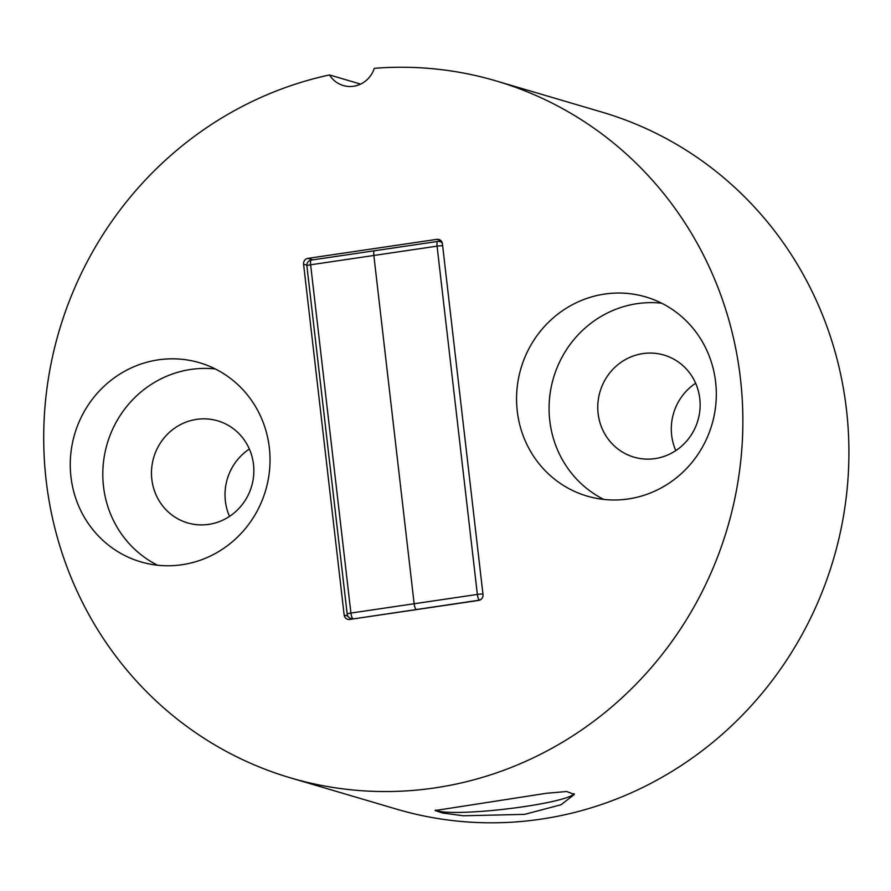 <?xml version="1.0" encoding="UTF-8"?>
<svg xmlns="http://www.w3.org/2000/svg" width="891" height="891" viewBox="0 0 891 891"><rect width="100%" height="100%" fill="white"/><g stroke="black" fill="none" stroke-linecap="round" stroke-linejoin="round"><path stroke-width="1.34" d="M574.06 793.636A70.066 8.064 -6.6 0 1 523.674 806.7A70.066 8.064 -6.6 0 1 435.576 810.019M524.565 814.374L561.052 804.74L574.35 794.438L566.687 791.509L546.528 793.268L435.142 810.543L442.727 813.049L463.409 815.777L524.565 814.374M598.128 413.58A53.204 51.01 -73.6 0 0 633.913 457.128A53.204 51.01 -73.6 0 0 699.78 398.6A53.204 51.01 -73.6 0 0 663.995 355.064A53.204 51.01 -73.6 0 0 598.128 413.58M695.637 383.253A53.204 51.01 -73.6 0 0 671.658 435.254A53.204 51.01 -73.6 0 0 675.79 450.601M151.838 479.369A53.204 51.01 -73.6 0 0 187.633 522.906A53.204 51.01 -73.6 0 0 253.501 464.378A53.204 51.01 -73.6 0 0 217.705 420.842A53.204 51.01 -73.6 0 0 151.838 479.369M249.357 449.031A53.204 51.01 -73.6 0 0 225.367 501.032A53.204 51.01 -73.6 0 0 229.51 516.379M517.259 411.13A103.802 99.536 -73.6 0 0 587.091 496.087A103.802 99.536 -73.6 0 0 715.607 381.894A103.802 99.536 -73.6 0 0 645.775 296.937A103.802 99.536 -73.6 0 0 517.259 411.13M661.612 303.185A103.802 99.536 -73.6 0 0 549.78 420.708A103.802 99.536 -73.6 0 0 603.775 499.417M70.968 476.908A103.802 99.536 -73.6 0 0 140.8 561.865A103.802 99.536 -73.6 0 0 269.327 447.672A103.802 99.536 -73.6 0 0 199.495 362.715A103.802 99.536 -73.6 0 0 70.968 476.908M215.321 368.963A103.802 99.536 -73.6 0 0 103.501 486.497A103.802 99.536 -73.6 0 0 157.495 565.195M329.503 74.933A25.95 24.881 -73.6 0 0 343.291 85.536A25.95 24.881 -73.6 0 0 374.287 68.329A363.328 348.359 106.4 0 1 495.997 80.892A363.328 348.359 106.4 0 1 740.399 378.241A363.328 348.359 106.4 0 1 290.589 777.899A363.328 348.359 106.4 0 1 46.176 480.561A363.328 348.359 106.4 0 1 329.503 74.933L360.621 84.099M495.997 80.892L602.049 112.143A363.328 348.359 106.4 0 1 846.45 409.492A363.328 348.359 106.4 0 1 396.64 809.162L290.589 777.899M440.733 240.503L436.868 239.356L307.941 258.368L312.919 259.827M436.868 239.356A5.19 4.978 106.4 0 1 442.415 243.755L483.011 594.587A5.19 4.978 106.4 0 1 478.645 600.434L349.718 619.445A5.19 4.978 106.4 0 1 344.16 615.046L303.575 264.215A5.19 4.978 106.4 0 1 307.941 258.368M442.649 245.738A5.19 0.601 173.4 0 0 437.069 246.15A5.19 1.348 -98.4 0 1 437.726 241.428L374.51 250.75A5.19 1.348 -98.4 0 0 373.852 255.472L310.625 264.794L350.92 613.064L414.148 603.742A5.19 1.348 81.6 0 0 414.148 603.753L477.364 594.431L437.069 246.15L373.852 255.472L414.148 603.753A5.19 1.348 -98.4 0 0 416.153 609.288L416.966 609.522M344.16 615.046L347.88 616.149M306.849 265.184L303.575 264.215M479.837 600.1L353.749 618.844M311.449 260.083A5.19 1.348 81.6 0 0 311.282 260.072A5.19 5.19 0 0 0 306.883 265.808L347.178 614.077A5.19 0.601 -6.6 0 1 350.92 613.064A5.19 1.348 81.6 0 0 352.925 618.599A5.19 4.978 106.4 0 1 350.865 618.454L352.702 619M374.465 250.761L311.282 260.072A5.19 1.348 81.6 0 0 310.625 264.794A5.19 0.601 -6.6 0 0 306.883 265.808M441.981 242.185L439.954 241.584A5.19 5.19 0 0 0 437.726 241.428A5.19 1.348 -98.4 0 1 437.893 241.45A5.19 4.978 106.4 0 1 442.315 243.154M480.962 599.443A5.19 4.978 106.4 0 1 479.38 599.966A5.19 1.348 -98.4 0 1 477.364 594.431A5.19 0.601 173.4 0 1 482.944 594.019M347.178 614.077A5.19 5.19 0 0 0 350.865 618.454"/></g></svg>
